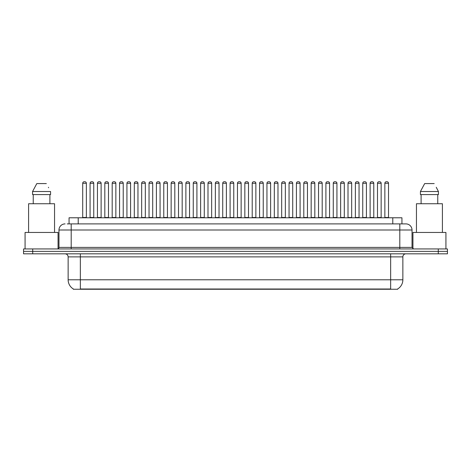 <?xml version="1.0" encoding="UTF-8"?>
<svg xmlns="http://www.w3.org/2000/svg" width="471" height="471" viewBox="0 0 471 471"><rect width="100%" height="100%" fill="white"/><g stroke="black" fill="none" stroke-linecap="round" stroke-linejoin="round"><path stroke-width="0.71" d="M69.06 223.896L69.06 217.785L401.94 217.785L401.94 223.896M397.671 288.953L397.671 289.253L73.329 289.253L73.329 288.953M73.423 289.006A10.692 10.692 0 0 1 68.136 279.786L80.353 279.786L80.353 289.006L390.647 289.006L390.647 279.786L402.864 279.786L402.864 256.878A3.056 3.056 0 0 1 405.914 253.822M68.136 279.786L68.136 256.878C67.959 255.023 66.941 254.004 65.086 253.822M397.577 289.006A10.692 10.692 0 0 0 402.864 279.786M32.711 248.935L447.45 248.935L447.45 251.379L23.55 251.379L23.55 253.822L32.711 253.822L32.711 251.379L23.55 251.379L23.55 248.935L32.711 248.935L32.711 251.379L447.45 251.379L447.45 253.822L32.711 253.822M67.365 223.896L405.819 223.896M67.223 223.896L71.192 223.896L71.192 230.001L58.975 230.001L58.975 247.41A1.525 1.525 0 0 1 57.45 248.935M65.086 223.896A6.105 6.105 0 0 0 58.975 230.001M405.914 223.896A6.105 6.105 0 0 1 412.025 230.001L412.025 247.41L413.55 248.935M381.151 183.278L377.489 183.278A1.525 1.525 0 0 1 379.014 181.747L379.626 181.747A1.525 1.525 0 0 1 381.151 183.278L381.151 217.478A0.306 0.306 0 0 0 381.457 217.785M377.489 183.278L377.489 217.478A0.306 0.306 0 0 1 377.183 217.785M384.854 183.278A1.525 1.525 0 0 1 386.385 181.747L386.991 181.747A1.525 1.525 0 0 1 388.522 183.278L384.854 183.278L384.854 217.478A0.306 0.306 0 0 1 384.554 217.785M388.522 183.278L388.522 217.478A0.306 0.306 0 0 0 388.828 217.785M386.991 181.747L386.385 181.747M379.014 181.747L379.626 181.747L379.014 181.747M366.414 183.278L362.747 183.278A1.525 1.525 0 0 1 364.277 181.747L364.884 181.747A1.525 1.525 0 0 1 366.414 183.278L366.414 217.478A0.306 0.306 0 0 0 366.721 217.785M366.414 217.478L362.747 217.478L362.747 183.278L362.747 217.478A0.306 0.306 0 0 1 362.44 217.785M351.672 183.278L348.01 183.278A1.525 1.525 0 0 1 349.535 181.747L350.147 181.747A1.525 1.525 0 0 1 351.672 183.278L351.672 217.478A0.306 0.306 0 0 0 351.978 217.785M348.01 183.278L348.01 217.478A0.306 0.306 0 0 1 347.704 217.785M336.936 183.278L333.268 183.278A1.525 1.525 0 0 1 334.799 181.747L335.411 181.747A1.525 1.525 0 0 1 336.936 183.278L336.936 217.478A0.306 0.306 0 0 0 337.242 217.785M333.268 183.278L333.268 217.478A0.306 0.306 0 0 1 332.968 217.785M322.199 183.278L318.531 183.278A1.525 1.525 0 0 1 320.056 181.747L320.669 181.747A1.525 1.525 0 0 1 322.199 183.278L322.199 217.478A0.306 0.306 0 0 0 322.5 217.785M318.531 183.278L318.531 217.478A0.306 0.306 0 0 1 318.225 217.785M370.118 183.278A1.525 1.525 0 0 1 371.643 181.747L372.255 181.747A1.525 1.525 0 0 1 373.78 183.278L370.118 183.278L370.118 217.478A0.306 0.306 0 0 1 369.812 217.785M373.78 183.278L373.78 217.478A0.306 0.306 0 0 0 374.086 217.785M372.255 181.747L371.643 181.747M355.381 183.278A1.525 1.525 0 0 1 356.906 181.747L357.518 181.747A1.525 1.525 0 0 1 359.043 183.278L355.381 183.278L355.381 217.478A0.306 0.306 0 0 1 355.075 217.785M359.043 183.278L359.043 217.478A0.306 0.306 0 0 0 359.349 217.785M357.518 181.747L356.906 181.747M340.639 183.278A1.525 1.525 0 0 1 342.17 181.747L342.776 181.747A1.525 1.525 0 0 1 344.307 183.278L340.639 183.278L340.639 217.478A0.306 0.306 0 0 1 340.333 217.785M344.307 183.278L344.307 217.478A0.306 0.306 0 0 0 344.613 217.785M342.776 181.747L342.17 181.747M58.063 248.812L58.063 232.444L25.075 232.444L25.075 248.935M54.548 232.444L54.548 203.737L28.59 203.737L28.59 232.444M49.897 194.576L49.897 203.737L49.897 194.576M32.57 191.52L36.803 183.584L32.57 191.52L32.57 194.576L50.568 194.576L50.568 191.52L32.57 191.52M48.637 187.752L48.395 187.287M33.241 194.576L33.241 203.737M46.335 183.584L36.803 183.584M445.925 248.935L445.925 232.444L412.937 232.444L412.937 248.812M442.41 232.444L442.41 203.737L416.452 203.737L416.452 232.444M436.499 187.752L438.43 191.52L420.432 191.52L424.665 183.584L420.432 191.52L420.432 194.576L438.43 194.576L438.43 191.52L438.43 194.576M438.43 191.52L436.258 187.287M421.103 194.576L421.103 203.737M437.759 203.737L437.759 194.576M434.197 183.584L424.665 183.584M325.903 183.278A1.525 1.525 0 0 1 327.427 181.747L328.04 181.747A1.525 1.525 0 0 1 329.565 183.278L325.903 183.278L325.903 217.478A0.306 0.306 0 0 1 325.596 217.785M329.565 183.278L329.565 217.478A0.306 0.306 0 0 0 329.871 217.785M328.04 181.747L327.427 181.747M364.277 181.747L364.884 181.747L364.277 181.747M349.535 181.747L350.147 181.747L349.535 181.747M334.799 181.747L335.411 181.747L334.799 181.747M320.056 181.747L320.669 181.747L320.056 181.747M307.457 183.278L303.795 183.278A1.525 1.525 0 0 1 305.32 181.747L305.932 181.747A1.525 1.525 0 0 1 307.457 183.278L307.457 217.478A0.306 0.306 0 0 0 307.763 217.785M307.457 217.478L303.795 217.478L303.795 183.278L303.795 217.478A0.306 0.306 0 0 1 303.489 217.785M292.721 183.278L289.053 183.278A1.525 1.525 0 0 1 290.583 181.747L291.19 181.747A1.525 1.525 0 0 1 292.721 183.278L292.721 217.478A0.306 0.306 0 0 0 293.027 217.785M292.721 217.478L289.053 217.478L289.053 183.278L289.053 217.478A0.306 0.306 0 0 1 288.747 217.785M274.316 183.278L274.316 217.478L277.978 217.478L277.978 183.278L274.316 183.278A1.525 1.525 0 0 1 275.841 181.747L276.453 181.747A1.525 1.525 0 0 1 277.978 183.278L277.978 217.478A0.306 0.306 0 0 0 278.284 217.785M274.316 217.478A0.306 0.306 0 0 1 274.01 217.785M263.242 183.278L259.574 183.278A1.525 1.525 0 0 1 261.105 181.747L261.717 181.747A1.525 1.525 0 0 1 263.242 183.278L263.242 217.478A0.306 0.306 0 0 0 263.548 217.785M259.574 183.278L259.574 217.478A0.306 0.306 0 0 1 259.274 217.785M311.16 183.278A1.525 1.525 0 0 1 312.691 181.747L313.297 181.747A1.525 1.525 0 0 1 314.828 183.278L311.16 183.278L311.16 217.478A0.306 0.306 0 0 1 310.86 217.785M314.828 183.278L314.828 217.478A0.306 0.306 0 0 0 315.134 217.785M313.297 181.747L312.691 181.747M296.424 183.278A1.525 1.525 0 0 1 297.949 181.747L298.561 181.747A1.525 1.525 0 0 1 300.086 183.278L296.424 183.278L296.424 217.478A0.306 0.306 0 0 1 296.118 217.785M300.086 183.278L300.086 217.478A0.306 0.306 0 0 0 300.392 217.785M298.561 181.747L297.949 181.747M281.687 183.278A1.525 1.525 0 0 1 283.212 181.747L283.825 181.747A1.525 1.525 0 0 1 285.349 183.278L281.687 183.278L281.687 217.478A0.306 0.306 0 0 1 281.381 217.785M285.349 183.278L285.349 217.478A0.306 0.306 0 0 0 285.656 217.785M283.825 181.747L283.212 181.747M266.945 183.278A1.525 1.525 0 0 1 268.476 181.747L269.082 181.747A1.525 1.525 0 0 1 270.613 183.278L266.945 183.278L266.945 217.478A0.306 0.306 0 0 1 266.639 217.785M270.613 183.278L270.613 217.478A0.306 0.306 0 0 0 270.919 217.785M269.082 181.747L268.476 181.747M305.32 181.747L305.932 181.747L305.32 181.747M290.583 181.747L291.19 181.747L290.583 181.747M275.841 181.747L276.453 181.747L275.841 181.747M248.505 183.278L244.838 183.278A1.525 1.525 0 0 1 246.362 181.747L246.975 181.747A1.525 1.525 0 0 1 248.505 183.278L248.505 217.478A0.306 0.306 0 0 0 248.806 217.785M244.838 183.278L244.838 217.478A0.306 0.306 0 0 1 244.531 217.785M233.763 183.278L230.101 183.278A1.525 1.525 0 0 1 231.626 181.747L232.238 181.747A1.525 1.525 0 0 1 233.763 183.278L233.763 217.478A0.306 0.306 0 0 0 234.069 217.785M230.101 183.278L230.101 217.478A0.306 0.306 0 0 1 229.795 217.785M219.027 183.278L215.359 183.278A1.525 1.525 0 0 1 216.89 181.747L217.496 181.747A1.525 1.525 0 0 1 219.027 183.278L219.027 217.478A0.306 0.306 0 0 0 219.333 217.785M215.359 183.278L215.359 217.478A0.306 0.306 0 0 1 215.053 217.785M204.284 183.278L200.622 183.278A1.525 1.525 0 0 1 202.147 181.747L202.76 181.747A1.525 1.525 0 0 1 204.284 183.278L204.284 217.478A0.306 0.306 0 0 0 204.591 217.785M200.622 183.278L200.622 217.478A0.306 0.306 0 0 1 200.316 217.785M189.548 183.278L185.88 183.278A1.525 1.525 0 0 1 187.411 181.747L188.023 181.747A1.525 1.525 0 0 1 189.548 183.278L189.548 217.478A0.306 0.306 0 0 0 189.854 217.785M185.88 183.278L185.88 217.478A0.306 0.306 0 0 1 185.58 217.785M174.812 183.278L171.144 183.278A1.525 1.525 0 0 1 172.669 181.747L173.281 181.747A1.525 1.525 0 0 1 174.812 183.278L174.812 217.478A0.306 0.306 0 0 0 175.112 217.785M174.812 217.478L171.144 217.478L171.144 183.278L171.144 217.478A0.306 0.306 0 0 1 170.838 217.785M252.209 183.278A1.525 1.525 0 0 1 253.734 181.747L254.346 181.747A1.525 1.525 0 0 1 255.871 183.278L252.209 183.278L252.209 217.478A0.306 0.306 0 0 1 251.903 217.785M255.871 183.278L255.871 217.478A0.306 0.306 0 0 0 256.177 217.785M254.346 181.747L253.734 181.747M237.466 183.278A1.525 1.525 0 0 1 238.997 181.747L239.604 181.747A1.525 1.525 0 0 1 241.134 183.278L237.466 183.278L237.466 217.478A0.306 0.306 0 0 1 237.166 217.785M241.134 183.278L241.134 217.478A0.306 0.306 0 0 0 241.44 217.785M239.604 181.747L238.997 181.747M222.73 183.278A1.525 1.525 0 0 1 224.255 181.747L224.867 181.747A1.525 1.525 0 0 1 226.392 183.278L222.73 183.278L222.73 217.478A0.306 0.306 0 0 1 222.424 217.785M226.392 183.278L226.392 217.478A0.306 0.306 0 0 0 226.698 217.785M224.867 181.747L224.255 181.747M207.994 183.278A1.525 1.525 0 0 1 209.518 181.747L210.131 181.747A1.525 1.525 0 0 1 211.656 183.278L207.994 183.278L207.994 217.478A0.306 0.306 0 0 1 207.687 217.785M211.656 183.278L211.656 217.478A0.306 0.306 0 0 0 211.962 217.785M210.131 181.747L209.518 181.747M193.251 183.278A1.525 1.525 0 0 1 194.782 181.747L195.388 181.747A1.525 1.525 0 0 1 196.919 183.278L193.251 183.278L193.251 217.478A0.306 0.306 0 0 1 192.945 217.785M196.919 183.278L196.919 217.478A0.306 0.306 0 0 0 197.225 217.785M195.388 181.747L194.782 181.747M178.515 183.278A1.525 1.525 0 0 1 180.04 181.747L180.652 181.747A1.525 1.525 0 0 1 182.177 183.278L178.515 183.278L178.515 217.478A0.306 0.306 0 0 1 178.209 217.785M182.177 183.278L182.177 217.478A0.306 0.306 0 0 0 182.483 217.785M180.652 181.747L180.04 181.747M261.105 181.747L261.717 181.747L261.105 181.747M246.362 181.747L246.975 181.747L246.362 181.747M231.626 181.747L232.238 181.747L231.626 181.747M216.89 181.747L217.496 181.747L216.89 181.747M202.147 181.747L202.76 181.747L202.147 181.747M187.411 181.747L188.023 181.747L187.411 181.747M160.069 183.278L156.407 183.278A1.525 1.525 0 0 1 157.932 181.747L158.544 181.747A1.525 1.525 0 0 1 160.069 183.278L160.069 217.478A0.306 0.306 0 0 0 160.375 217.785M156.407 183.278L156.407 217.478A0.306 0.306 0 0 1 156.101 217.785M145.333 183.278L141.665 183.278A1.525 1.525 0 0 1 143.196 181.747L143.802 181.747A1.525 1.525 0 0 1 145.333 183.278L145.333 217.478A0.306 0.306 0 0 0 145.639 217.785M141.665 183.278L141.665 217.478A0.306 0.306 0 0 1 141.359 217.785M130.591 183.278L126.929 183.278A1.525 1.525 0 0 1 128.453 181.747L129.066 181.747A1.525 1.525 0 0 1 130.591 183.278L130.591 217.478A0.306 0.306 0 0 0 130.897 217.785M126.929 183.278L126.929 217.478A0.306 0.306 0 0 1 126.622 217.785M111.886 217.785A0.306 0.306 0 0 0 112.186 217.478L112.186 183.278L112.186 217.478L115.854 217.478L115.854 183.278L112.186 183.278A1.525 1.525 0 0 1 113.717 181.747L114.329 181.747A1.525 1.525 0 0 1 115.854 183.278L115.854 217.478A0.306 0.306 0 0 0 116.16 217.785M101.118 183.278L97.45 183.278A1.525 1.525 0 0 1 98.975 181.747L99.587 181.747A1.525 1.525 0 0 1 101.118 183.278L101.118 217.478A0.306 0.306 0 0 0 101.418 217.785M97.45 183.278L97.45 217.478A0.306 0.306 0 0 1 97.144 217.785M86.376 183.278L82.713 183.278A1.525 1.525 0 0 1 84.238 181.747L84.851 181.747A1.525 1.525 0 0 1 86.376 183.278L86.376 217.478A0.306 0.306 0 0 0 86.682 217.785M82.713 183.278L82.713 217.478A0.306 0.306 0 0 1 82.407 217.785M163.773 183.278A1.525 1.525 0 0 1 165.303 181.747L165.91 181.747A1.525 1.525 0 0 1 167.44 183.278L163.773 183.278L163.773 217.478A0.306 0.306 0 0 1 163.466 217.785M167.44 183.278L167.44 217.478A0.306 0.306 0 0 0 167.747 217.785M165.91 181.747L165.303 181.747M149.036 183.278A1.525 1.525 0 0 1 150.561 181.747L151.173 181.747A1.525 1.525 0 0 1 152.698 183.278L149.036 183.278L149.036 217.478A0.306 0.306 0 0 1 148.73 217.785M152.698 183.278L152.698 217.478A0.306 0.306 0 0 0 153.004 217.785M151.173 181.747L150.561 181.747M134.3 183.278A1.525 1.525 0 0 1 135.825 181.747L136.437 181.747A1.525 1.525 0 0 1 137.962 183.278L134.3 183.278L134.3 217.478A0.306 0.306 0 0 1 133.994 217.785M137.962 183.278L137.962 217.478A0.306 0.306 0 0 0 138.268 217.785M119.557 183.278A1.525 1.525 0 0 1 121.088 181.747L121.695 181.747A1.525 1.525 0 0 1 123.225 183.278L119.557 183.278L119.557 217.478A0.306 0.306 0 0 1 119.251 217.785M123.225 183.278L123.225 217.478A0.306 0.306 0 0 0 123.532 217.785M104.821 183.278A1.525 1.525 0 0 1 106.346 181.747L106.958 181.747A1.525 1.525 0 0 1 108.483 183.278L104.821 183.278L104.821 217.478A0.306 0.306 0 0 1 104.515 217.785M108.483 183.278L108.483 217.478A0.306 0.306 0 0 0 108.789 217.785M90.079 183.278A1.525 1.525 0 0 1 91.609 181.747L92.216 181.747A1.525 1.525 0 0 1 93.747 183.278L90.079 183.278L90.079 217.478A0.306 0.306 0 0 1 89.773 217.785M93.747 183.278L93.747 217.478A0.306 0.306 0 0 0 94.053 217.785M172.669 181.747L173.281 181.747L172.669 181.747M157.932 181.747L158.544 181.747L157.932 181.747M143.196 181.747L143.802 181.747L143.196 181.747M128.453 181.747L129.066 181.747L128.453 181.747M113.717 181.747L114.329 181.747L113.717 181.747M98.975 181.747L99.587 181.747L98.975 181.747M389.423 289.253L389.423 288.953M81.577 289.253L81.577 288.953M78.221 223.896L78.221 217.785M392.779 223.896L392.779 217.785M390.647 253.822L390.647 256.878L68.136 256.878M402.864 256.878L390.647 256.878L390.647 279.786L80.353 279.786L80.353 253.822M438.289 253.822L438.289 248.935M71.192 248.935L71.192 247.41L412.025 247.41M58.975 247.41L71.192 247.41L71.192 230.001L399.808 230.001L399.808 248.935M412.025 230.001L399.808 230.001L399.808 223.896M377.489 217.478L381.151 217.478M384.854 217.478L388.522 217.478M348.01 217.478L351.672 217.478M333.268 217.478L336.936 217.478M318.531 217.478L322.199 217.478M370.118 217.478L373.78 217.478M355.381 217.478L359.043 217.478M340.639 217.478L344.307 217.478M325.903 217.478L329.565 217.478M259.574 217.478L263.242 217.478M311.16 217.478L314.828 217.478M296.424 217.478L300.086 217.478M281.687 217.478L285.349 217.478M266.945 217.478L270.613 217.478M244.838 217.478L248.505 217.478M230.101 217.478L233.763 217.478M215.359 217.478L219.027 217.478M200.622 217.478L204.284 217.478M185.88 217.478L189.548 217.478M252.209 217.478L255.871 217.478M237.466 217.478L241.134 217.478M222.73 217.478L226.392 217.478M207.994 217.478L211.656 217.478M193.251 217.478L196.919 217.478M178.515 217.478L182.177 217.478M156.407 217.478L160.069 217.478M141.665 217.478L145.333 217.478M126.929 217.478L130.591 217.478M97.45 217.478L101.118 217.478M82.713 217.478L86.376 217.478M163.773 217.478L167.44 217.478M149.036 217.478L152.698 217.478M134.3 217.478L137.962 217.478M119.557 217.478L123.225 217.478M104.821 217.478L108.483 217.478M90.079 217.478L93.747 217.478"/></g></svg>
